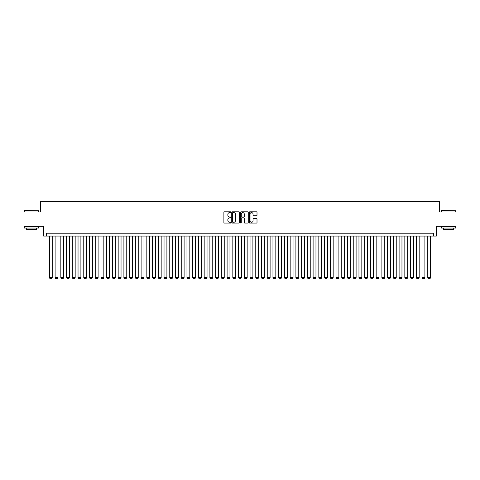 <?xml version="1.0" encoding="UTF-8"?>
<svg xmlns="http://www.w3.org/2000/svg" width="480" height="480" viewBox="0 0 480 480"><rect width="100%" height="100%" fill="white"/><g stroke="black" fill="none" stroke-linecap="round" stroke-linejoin="round"><path stroke-width="0.72" d="M230.826 212.208A0.396 0.396 0 0 0 230.436 211.812L224.454 211.812A0.564 0.564 0 0 0 223.89 212.376L223.89 222.504A0.564 0.564 0 0 0 224.454 223.068L230.436 223.068A0.396 0.396 0 0 0 230.826 222.672A0.396 0.396 0 0 0 230.436 222.282L229.662 222.282A1.8 1.8 0 0 1 227.856 220.476L227.856 219.636A1.8 1.8 0 0 1 229.662 217.836L230.436 217.836A0.396 0.396 0 0 0 230.826 217.44A0.396 0.396 0 0 0 230.436 217.044L229.662 217.044A1.8 1.8 0 0 1 227.856 215.244L227.856 214.398A1.8 1.8 0 0 1 229.662 212.598L230.436 212.598A0.396 0.396 0 0 0 230.826 212.208M256.446 215.778A0.564 0.564 0 0 0 257.01 215.214L257.01 212.376A0.564 0.564 0 0 0 256.446 211.812L249.804 211.812A0.564 0.564 0 0 0 249.246 212.376L249.246 222.504A0.564 0.564 0 0 0 249.804 223.068L256.446 223.068A0.564 0.564 0 0 0 257.01 222.504L257.01 219.072A0.564 0.564 0 0 0 256.446 218.508L253.602 218.508A0.564 0.564 0 0 0 253.044 219.072L253.044 220.776A1.506 1.506 0 0 1 251.538 222.282A1.506 1.506 0 0 1 250.032 220.776L250.032 214.104A1.506 1.506 0 0 1 251.538 212.598A1.506 1.506 0 0 1 253.044 214.104L253.044 215.214A0.564 0.564 0 0 0 253.602 215.778L256.446 215.778M433.5 236.07L436.362 236.07L436.362 226.326L456 226.326L456 211.992L439.518 211.992L439.518 201.672L40.482 201.672L40.482 211.992L24 211.992L24 226.326L43.638 226.326L43.638 236.07L433.5 236.07L433.5 233.208L46.5 233.208L46.5 236.07M239.508 212.376A0.564 0.564 0 0 0 238.944 211.812L232.302 211.812A0.564 0.564 0 0 0 231.744 212.376L231.744 222.504A0.564 0.564 0 0 0 232.302 223.068L238.944 223.068A0.564 0.564 0 0 0 239.508 222.504L239.508 212.376M241.056 211.812L247.698 211.812A0.564 0.564 0 0 1 248.256 212.376L248.256 222.504A0.564 0.564 0 0 1 247.698 223.068L244.854 223.068A0.564 0.564 0 0 1 244.29 222.504L244.29 218.394A0.564 0.564 0 0 0 243.726 217.836L241.842 217.836A0.564 0.564 0 0 0 241.278 218.394L241.278 222.672A0.396 0.396 0 0 1 240.888 223.068A0.396 0.396 0 0 1 240.492 222.672L240.492 212.376A0.564 0.564 0 0 1 241.056 211.812M232.926 212.598A0.396 0.396 0 0 0 232.53 212.994L232.53 221.886A0.396 0.396 0 0 0 232.926 222.282L233.742 222.282A1.8 1.8 0 0 0 235.542 220.476L235.542 214.398A1.8 1.8 0 0 0 233.742 212.598L232.926 212.598M244.29 214.134A1.506 1.506 0 0 0 242.784 212.628A1.506 1.506 0 0 0 241.278 214.134L241.278 216.48A0.564 0.564 0 0 0 241.842 217.044L243.726 217.044A0.564 0.564 0 0 0 244.29 216.48L244.29 214.134M52.236 236.07L52.236 277.584L49.368 277.584L49.368 236.07M52.236 277.584L51.804 278.328L49.8 278.328L49.368 277.584M24.456 210.558L38.622 210.732L24.456 210.558M31.452 228.048L24.288 228.048L24.288 226.614L38.622 226.614L38.622 228.048L31.452 228.048M36.612 228.048L36.612 229.362L26.292 229.362L26.292 228.048M441.552 210.558L455.712 210.732L441.552 210.558M448.548 228.048L441.378 228.048L441.378 226.614L455.712 226.614L455.712 228.048L448.548 228.048M453.708 228.048L453.708 229.362L443.388 229.362L443.388 228.048M57.972 236.07L57.972 277.584L55.104 277.584L55.104 236.07M57.972 277.584L57.54 278.328L55.53 278.328L55.104 277.584M63.702 236.07L63.702 277.584L60.834 277.584L60.834 236.07M63.702 277.584L63.27 278.328L61.266 278.328L60.834 277.584M69.438 236.07L69.438 277.584L66.57 277.584L66.57 236.07M69.438 277.584L69.006 278.328L67.002 278.328L66.57 277.584M75.168 236.07L75.168 277.584L72.3 277.584L72.3 236.07M75.168 277.584L74.742 278.328L72.732 278.328L72.3 277.584M80.904 236.07L80.904 277.584L78.036 277.584L78.036 236.07M80.904 277.584L80.472 278.328L78.468 278.328L78.036 277.584M86.634 236.07L86.634 277.584L83.772 277.584L83.772 236.07M86.634 277.584L86.208 278.328L84.198 278.328L83.772 277.584M92.37 236.07L92.37 277.584L89.502 277.584L89.502 236.07M92.37 277.584L91.938 278.328L89.934 278.328L89.502 277.584M98.1 236.07L98.1 277.584L95.238 277.584L95.238 236.07M98.1 277.584L97.674 278.328L95.664 278.328L95.238 277.584M103.836 236.07L103.836 277.584L100.968 277.584L100.968 236.07M103.836 277.584L103.404 278.328L101.4 278.328L100.968 277.584M109.566 236.07L109.566 277.584L106.704 277.584L106.704 236.07M109.566 277.584L109.14 278.328L107.13 278.328L106.704 277.584M115.302 236.07L115.302 277.584L112.434 277.584L112.434 236.07M115.302 277.584L114.87 278.328L112.866 278.328L112.434 277.584M121.038 236.07L121.038 277.584L118.17 277.584L118.17 236.07M121.038 277.584L120.606 278.328L118.596 278.328L118.17 277.584M126.768 236.07L126.768 277.584L123.9 277.584L123.9 236.07M126.768 277.584L126.336 278.328L124.332 278.328L123.9 277.584M132.504 236.07L132.504 277.584L129.636 277.584L129.636 236.07M132.504 277.584L132.072 278.328L130.068 278.328L129.636 277.584M138.234 236.07L138.234 277.584L135.366 277.584L135.366 236.07M138.234 277.584L137.802 278.328L135.798 278.328L135.366 277.584M143.97 236.07L143.97 277.584L141.102 277.584L141.102 236.07M143.97 277.584L143.538 278.328L141.534 278.328L141.102 277.584M149.7 236.07L149.7 277.584L146.832 277.584L146.832 236.07M149.7 277.584L149.274 278.328L147.264 278.328L146.832 277.584M155.436 236.07L155.436 277.584L152.568 277.584L152.568 236.07M155.436 277.584L155.004 278.328L153 278.328L152.568 277.584M161.166 236.07L161.166 277.584L158.304 277.584L158.304 236.07M161.166 277.584L160.74 278.328L158.73 278.328L158.304 277.584M166.902 236.07L166.902 277.584L164.034 277.584L164.034 236.07M166.902 277.584L166.47 278.328L164.466 278.328L164.034 277.584M172.632 236.07L172.632 277.584L169.77 277.584L169.77 236.07M172.632 277.584L172.206 278.328L170.196 278.328L169.77 277.584M178.368 236.07L178.368 277.584L175.5 277.584L175.5 236.07M178.368 277.584L177.936 278.328L175.932 278.328L175.5 277.584M184.098 236.07L184.098 277.584L181.236 277.584L181.236 236.07M184.098 277.584L183.672 278.328L181.662 278.328L181.236 277.584M189.834 236.07L189.834 277.584L186.966 277.584L186.966 236.07M189.834 277.584L189.402 278.328L187.398 278.328L186.966 277.584M195.57 236.07L195.57 277.584L192.702 277.584L192.702 236.07M195.57 277.584L195.138 278.328L193.128 278.328L192.702 277.584M201.3 236.07L201.3 277.584L198.432 277.584L198.432 236.07M201.3 277.584L200.868 278.328L198.864 278.328L198.432 277.584M207.036 236.07L207.036 277.584L204.168 277.584L204.168 236.07M207.036 277.584L206.604 278.328L204.6 278.328L204.168 277.584M212.766 236.07L212.766 277.584L209.898 277.584L209.898 236.07M212.766 277.584L212.34 278.328L210.33 278.328L209.898 277.584M218.502 236.07L218.502 277.584L215.634 277.584L215.634 236.07M218.502 277.584L218.07 278.328L216.066 278.328L215.634 277.584M224.232 236.07L224.232 277.584L221.364 277.584L221.364 236.07M224.232 277.584L223.806 278.328L221.796 278.328L221.364 277.584M229.968 236.07L229.968 277.584L227.1 277.584L227.1 236.07M229.968 277.584L229.536 278.328L227.532 278.328L227.1 277.584M235.698 236.07L235.698 277.584L232.836 277.584L232.836 236.07M235.698 277.584L235.272 278.328L233.262 278.328L232.836 277.584M241.434 236.07L241.434 277.584L238.566 277.584L238.566 236.07M241.434 277.584L241.002 278.328L238.998 278.328L238.566 277.584M247.164 236.07L247.164 277.584L244.302 277.584L244.302 236.07M247.164 277.584L246.738 278.328L244.728 278.328L244.302 277.584M252.9 236.07L252.9 277.584L250.032 277.584L250.032 236.07M252.9 277.584L252.468 278.328L250.464 278.328L250.032 277.584M258.636 236.07L258.636 277.584L255.768 277.584L255.768 236.07M258.636 277.584L258.204 278.328L256.194 278.328L255.768 277.584M264.366 236.07L264.366 277.584L261.498 277.584L261.498 236.07M264.366 277.584L263.934 278.328L261.93 278.328L261.498 277.584M270.102 236.07L270.102 277.584L267.234 277.584L267.234 236.07M270.102 277.584L269.67 278.328L267.66 278.328L267.234 277.584M275.832 236.07L275.832 277.584L272.964 277.584L272.964 236.07M275.832 277.584L275.4 278.328L273.396 278.328L272.964 277.584M281.568 236.07L281.568 277.584L278.7 277.584L278.7 236.07M281.568 277.584L281.136 278.328L279.132 278.328L278.7 277.584M287.298 236.07L287.298 277.584L284.43 277.584L284.43 236.07M287.298 277.584L286.872 278.328L284.862 278.328L284.43 277.584M293.034 236.07L293.034 277.584L290.166 277.584L290.166 236.07M293.034 277.584L292.602 278.328L290.598 278.328L290.166 277.584M298.764 236.07L298.764 277.584L295.902 277.584L295.902 236.07M298.764 277.584L298.338 278.328L296.328 278.328L295.902 277.584M304.5 236.07L304.5 277.584L301.632 277.584L301.632 236.07M304.5 277.584L304.068 278.328L302.064 278.328L301.632 277.584M310.23 236.07L310.23 277.584L307.368 277.584L307.368 236.07M310.23 277.584L309.804 278.328L307.794 278.328L307.368 277.584M315.966 236.07L315.966 277.584L313.098 277.584L313.098 236.07M315.966 277.584L315.534 278.328L313.53 278.328L313.098 277.584M321.696 236.07L321.696 277.584L318.834 277.584L318.834 236.07M321.696 277.584L321.27 278.328L319.26 278.328L318.834 277.584M327.432 236.07L327.432 277.584L324.564 277.584L324.564 236.07M327.432 277.584L327 278.328L324.996 278.328L324.564 277.584M333.168 236.07L333.168 277.584L330.3 277.584L330.3 236.07M333.168 277.584L332.736 278.328L330.726 278.328L330.3 277.584M338.898 236.07L338.898 277.584L336.03 277.584L336.03 236.07M338.898 277.584L338.466 278.328L336.462 278.328L336.03 277.584M344.634 236.07L344.634 277.584L341.766 277.584L341.766 236.07M344.634 277.584L344.202 278.328L342.198 278.328L341.766 277.584M350.364 236.07L350.364 277.584L347.496 277.584L347.496 236.07M350.364 277.584L349.932 278.328L347.928 278.328L347.496 277.584M356.1 236.07L356.1 277.584L353.232 277.584L353.232 236.07M356.1 277.584L355.668 278.328L353.664 278.328L353.232 277.584M361.83 236.07L361.83 277.584L358.962 277.584L358.962 236.07M361.83 277.584L361.404 278.328L359.394 278.328L358.962 277.584M367.566 236.07L367.566 277.584L364.698 277.584L364.698 236.07M367.566 277.584L367.134 278.328L365.13 278.328L364.698 277.584M373.296 236.07L373.296 277.584L370.434 277.584L370.434 236.07M373.296 277.584L372.87 278.328L370.86 278.328L370.434 277.584M379.032 236.07L379.032 277.584L376.164 277.584L376.164 236.07M379.032 277.584L378.6 278.328L376.596 278.328L376.164 277.584M384.762 236.07L384.762 277.584L381.9 277.584L381.9 236.07M384.762 277.584L384.336 278.328L382.326 278.328L381.9 277.584M390.498 236.07L390.498 277.584L387.63 277.584L387.63 236.07M390.498 277.584L390.066 278.328L388.062 278.328L387.63 277.584M396.228 236.07L396.228 277.584L393.366 277.584L393.366 236.07M396.228 277.584L395.802 278.328L393.792 278.328L393.366 277.584M401.964 236.07L401.964 277.584L399.096 277.584L399.096 236.07M401.964 277.584L401.532 278.328L399.528 278.328L399.096 277.584M407.7 236.07L407.7 277.584L404.832 277.584L404.832 236.07M407.7 277.584L407.268 278.328L405.258 278.328L404.832 277.584M413.43 236.07L413.43 277.584L410.562 277.584L410.562 236.07M413.43 277.584L412.998 278.328L410.994 278.328L410.562 277.584M419.166 236.07L419.166 277.584L416.298 277.584L416.298 236.07M419.166 277.584L418.734 278.328L416.73 278.328L416.298 277.584M424.896 236.07L424.896 277.584L422.028 277.584L422.028 236.07M424.896 277.584L424.47 278.328L422.46 278.328L422.028 277.584M430.632 236.07L430.632 277.584L427.764 277.584L427.764 236.07M430.632 277.584L430.2 278.328L428.196 278.328L427.764 277.584M24.288 211.992L24.288 210.732M38.622 211.992L38.622 210.732M441.378 211.992L441.378 210.732M455.712 211.992L455.712 210.732"/></g></svg>
